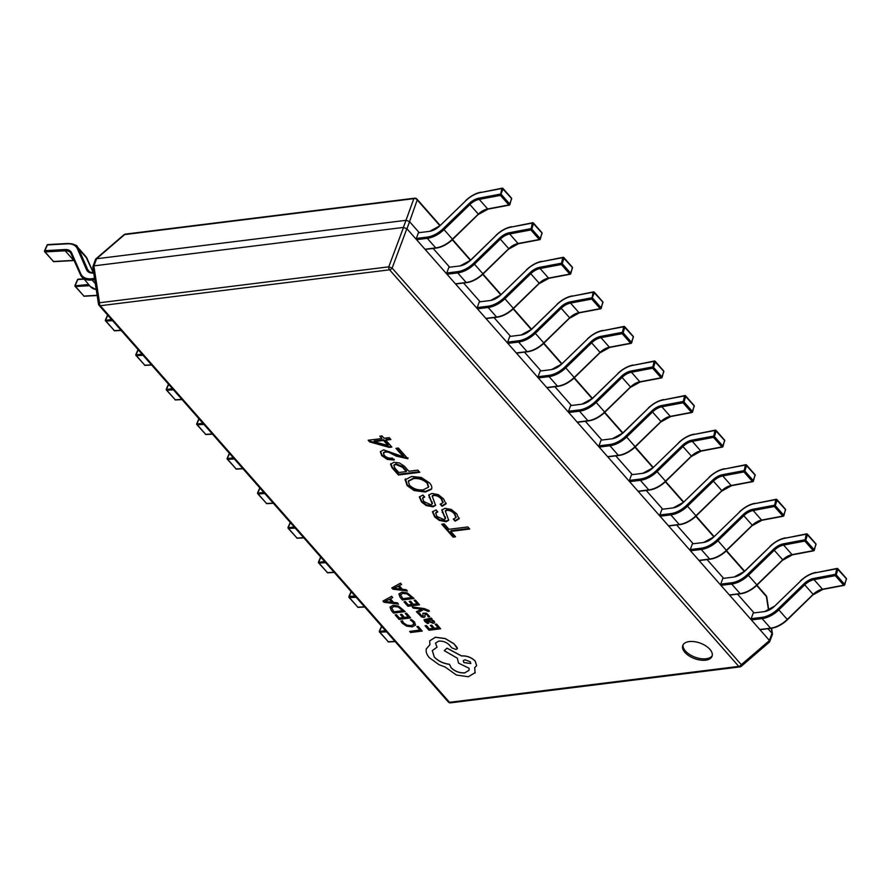 <?xml version="1.0" encoding="UTF-8"?>
<svg xmlns="http://www.w3.org/2000/svg" width="891" height="891" viewBox="0 0 891 891"><rect width="100%" height="100%" fill="white"/><g stroke="black" fill="none" stroke-linecap="round" stroke-linejoin="round"><path stroke-width="1.34" d="M709.893 649.327A15.615 8.253 -159.8 0 0 694.523 641.676A15.615 8.253 -159.8 0 0 682.762 645.485A15.615 8.253 -159.8 0 0 684.934 652.424A15.615 8.253 -159.8 0 0 700.304 660.075A15.615 8.253 -159.8 0 0 712.065 656.266A15.615 8.253 -159.8 0 0 709.893 649.327M683.085 644.794A15.615 8.253 -159.8 0 0 685.457 650.998A15.615 8.253 -159.8 0 0 700.148 658.549A15.615 8.253 -159.8 0 0 712.265 655.531M384.088 438.272L382.016 435.922L379.8 436.189L381.871 438.55L368.195 440.243L369.654 441.903L389.267 447.393L391.84 447.082L385.781 440.187L390.915 439.553L389.233 437.637L384.088 438.272M394.078 460.068L392.307 458.063C389.289 458.531 386.661 457.696 384.411 455.568L383.42 453.107L385.38 451.96L388.61 452.238L396.306 456.125L407.822 458.754L398.388 448.028L395.927 448.329L403.456 456.871L383.653 449.855L380.323 451.737L381.727 455.613L387.24 459.377L394.078 460.068M417.857 470.147L408.858 471.261L404.403 466.205L399.268 462.875L393.833 462.295L390.581 464.345L392.018 467.742L398.388 474.981L419.772 472.319L417.857 470.147M405.149 479.57L407.098 485.617L414.048 490.551L425.352 492.055L431.444 489.259C432.313 487.355 431.634 485.216 429.429 482.844L421.32 477.465L411.609 476.44L405.004 479.937M405.416 478.857L407.365 484.904L414.304 489.838L425.608 491.342L431.667 488.814M432.157 496.398L433.995 495.396C437.18 495.63 439.642 496.9 441.379 499.216L442.86 502.758L440.199 504.195L442.036 506.288L445.957 503.972L443.607 498.938L438.205 494.583L431.879 493.436L428.705 495.129L432.213 503.938L430.776 504.696L423.882 501.577L422.579 498.269L424.684 497.033L422.913 495.028L419.349 497L421.588 502.067L426.21 505.553L433.048 506.834L435.599 505.364L432.224 496.209M445.255 511.278L447.104 510.276C450.278 510.51 452.739 511.779 454.488 514.096L455.958 517.638L453.296 519.085L455.134 521.168L459.054 518.852L456.704 513.817L451.314 509.463L444.977 508.315L441.802 510.008L445.311 518.818L443.874 519.576L436.991 516.468L435.677 513.16L437.782 511.913L436.011 509.908L432.447 511.88L434.685 516.947L439.319 520.433L446.146 521.714L448.708 520.255L445.322 511.089M453.085 537.106L455.546 536.794L450.779 531.392L469.713 529.042L467.875 526.949L448.941 529.299L444.175 523.897L441.724 524.198L453.085 537.106L455 536.182M418.982 232.362L409.559 221.659L406.942 228.764L769.401 640.417L772.018 633.301L767.975 628.712M754.053 612.908L737.536 594.152M723.615 578.337L707.098 559.581M693.176 543.766L676.659 525.011M662.737 509.195L646.22 490.44M632.298 474.625L615.781 455.869M601.859 440.054L585.342 421.298M571.176 405.216L554.904 386.727M540.737 370.645L524.465 352.157M510.298 336.074L494.026 317.586M479.859 301.503L463.587 283.015M449.42 266.932L433.149 248.444M406.006 220.322L96.584 258.758L93.967 265.863L403.4 227.439L413.847 198.66L124.617 234.589A2.673 1.292 -130.7 0 0 123.96 234.745A2.673 2.673 0 0 1 125.375 234.121L414.605 198.192A2.673 1.582 82.9 0 0 413.847 198.66A2.673 2.25 -160.4 0 1 417.211 199.929L409.559 221.659M125.375 234.121A2.673 1.582 -97.1 0 0 124.617 234.589L96.584 258.758M772.018 633.301L771.305 628.3M406.942 228.764L403.4 227.439M768.766 642.266L769.401 640.417M93.967 265.863L93.165 267.656M96.473 258.758L95.526 259.292L92.775 267.022L98.467 303.998A2.673 2.673 0 0 0 99.101 305.368L448.296 701.952A2.673 2.673 0 0 0 450.634 702.832L739.875 666.913A2.673 1.582 -97.1 0 1 738.762 666.39L389.567 269.806L100.327 305.724L449.521 702.308L738.762 666.39A2.673 1.626 138.6 0 0 741.323 664.686L769.468 640.506M409.481 221.569L406.118 220.311M756.96 585.242L766.137 595.667A2.673 2.673 0 0 1 766.772 597.026A2.673 1.27 171.2 0 0 766.405 596.513L756.704 585.487M93.856 265.886L99.536 302.751A2.673 1.27 171.2 0 0 98.467 303.998M406.864 228.697L392.129 268.091L388.766 266.832L403.5 227.428M739.875 666.913A2.673 2.673 0 0 0 741.29 666.29L769.512 642.032L772.43 634.359L772.085 633.378M741.29 666.29A2.673 1.292 -130.7 0 0 741.323 664.686L392.129 268.091A2.673 1.626 138.6 0 1 389.567 269.806A2.673 1.582 82.9 0 1 388.766 266.832L99.536 302.751A2.673 1.582 -97.1 0 0 100.327 305.724A2.673 1.626 138.6 0 1 99.101 305.368M442.526 524.097L453.352 536.393M450.779 531.392L451.046 530.68L469.178 528.43M435.866 512.826L437.303 511.378M441.981 509.663L444.876 517.326M445.132 516.613L445.355 518.417M442.549 511.902L442.281 512.615M454.054 518.941L455.134 521.168M455.401 520.467L459.322 518.139M445.522 510.565L447.36 509.563C450.534 509.797 452.996 511.066 454.744 513.383L454.488 514.096M454.744 513.383L456.047 517.27M447.36 509.563L447.104 510.276M432.614 511.534L434.953 516.234L439.575 519.72L446.402 521.001L446.146 521.714M446.402 521.001L448.797 519.865M434.953 516.234L434.685 516.947M422.757 497.946L424.205 496.499M428.872 494.783L431.767 502.446M432.035 501.733L432.258 503.538M429.44 497.022L429.184 497.735M440.956 504.061L442.036 506.288M442.304 505.587L446.213 503.259M432.413 495.686L434.262 494.683C437.436 494.917 439.898 496.187 441.646 498.503L441.379 499.216M441.646 498.503L442.938 502.39M434.262 494.683L433.995 495.396M419.516 496.655L421.844 501.355L426.477 504.841L433.304 506.121L433.048 506.834M433.304 506.121L435.699 504.985M421.844 501.355L421.588 502.067M408.457 481.029L413.792 477.91C418.937 477.376 423.459 478.868 427.346 482.421L428.56 486.798M425.608 491.342L425.352 492.055M414.304 489.838L414.048 490.551M407.365 484.904L407.098 485.617M413.792 477.91L413.524 478.623C418.67 478.077 423.192 479.581 427.09 483.134L428.46 487.177L423.348 489.783C418.124 490.44 413.524 488.947 409.559 485.305L408.301 481.374L413.524 478.623M427.346 482.421L427.09 483.134M390.837 463.632L392.274 467.029L398.645 474.268L419.238 471.718M394.034 465.147L396.016 463.765L402.788 466.594L406.552 470.871L406.285 471.584L398.812 472.508L394.969 468.154L393.844 465.458L395.749 464.478L402.52 467.307L406.285 471.584M398.645 474.268L398.388 474.981M392.274 467.029L392.018 467.742M396.016 463.765L395.749 464.478M380.49 451.403L381.983 454.9L387.496 458.665L387.24 459.377M387.496 458.665L394.345 459.366M381.983 454.9L381.727 455.613M396.729 448.229L403.712 456.17L403.456 456.871M383.631 452.751L385.647 451.258L388.866 451.525L396.562 455.412L396.306 456.125M396.562 455.412L408.089 458.041M393.087 453.519L392.82 454.232M388.866 451.525L388.61 452.238M385.647 451.258L385.38 451.96M380.591 436.089L381.871 438.55M368.997 440.143L369.91 441.19L389.534 446.681L391.305 446.469M385.781 440.187L386.037 439.475L390.381 438.94M373.975 441.658L374.231 440.945L383.821 439.753L388.276 444.809L388.008 445.522L373.975 441.658L383.553 440.466L388.008 445.522M389.534 446.681L389.267 447.393M369.91 441.19L369.654 441.903M383.821 439.753L383.553 440.466M511.033 197.902L502.168 188.168L503.07 188.903L500.441 195.374L479.224 199.384L487.655 208.951L508.861 204.941L500.441 195.374L501.867 188.513L480.661 192.523A21.417 13.009 -41.4 0 0 465.77 200.753L439.909 225.791A14.278 8.676 138.6 0 1 429.184 231.404L418.425 232.74L416.331 238.42L427.09 237.095A21.417 13.009 -41.4 0 0 443.183 228.664L469.045 203.627A14.278 8.676 138.6 0 1 478.968 198.147L500.185 194.138L501.377 194.528L509.808 204.106L509.24 205.119A0.891 0.891 0 0 0 509.93 204.496L511.3 199.127M478.968 198.147L479.224 199.384A13.387 8.13 -41.4 0 0 469.925 204.518L444.063 229.555A22.308 13.554 138.6 0 1 427.29 238.331L416.543 239.668L424.974 249.246L435.721 247.91A22.308 13.554 -41.4 0 0 452.494 239.133L478.356 214.096A13.387 8.13 138.6 0 1 487.655 208.951L488.324 208.828M425.653 249.157L424.974 249.246M416.543 239.668L416.331 238.42M418.425 232.74L429.184 231.404M469.045 203.627L478.567 214.375L488.034 209.129L509.24 205.119L511.623 198.871A0.891 0.891 0 0 0 511.434 198.025L503.003 188.458A0.891 0.891 0 0 0 502.168 188.168L480.661 192.523M541.472 232.473L532.606 222.739L533.509 223.474L531.804 229.143L530.88 229.934L509.663 233.943L518.094 243.521L539.3 239.512L530.88 229.934L532.306 223.084L511.1 227.094A21.417 13.009 -41.4 0 0 496.209 235.324L470.348 260.361A14.278 8.676 138.6 0 1 459.622 265.975L448.864 267.311L446.77 272.991L457.529 271.655A21.417 13.009 -41.4 0 0 473.622 263.235L499.483 238.198A14.278 8.676 138.6 0 1 509.407 232.718L530.624 228.709L531.816 229.098L540.247 238.665L539.679 239.69A0.891 0.891 0 0 0 540.369 239.066L541.739 233.698M509.407 232.718L509.663 233.943A13.387 8.13 -41.4 0 0 500.363 239.089L474.502 264.126A22.308 13.554 138.6 0 1 457.74 272.902L446.981 274.239L455.412 283.817L466.16 282.48A22.308 13.554 -41.4 0 0 482.933 273.704L508.794 248.667A13.387 8.13 138.6 0 1 518.094 243.521L518.762 243.399M456.092 283.728L455.412 283.817M446.981 274.239L446.77 272.991M448.864 267.311L459.622 265.975M499.483 238.198L509.006 248.945L518.473 243.7L539.679 239.69L542.062 233.442A0.891 0.891 0 0 0 541.873 232.596L533.442 223.017A0.891 0.891 0 0 0 532.606 222.739L511.1 227.094M571.911 267.044L563.045 257.31L563.947 258.045L562.243 263.714L561.319 264.504L540.102 268.514L548.533 278.092L569.75 274.083L561.319 264.504L562.744 257.655L541.539 261.664A21.417 13.009 -41.4 0 0 526.648 269.895L500.787 294.932A14.278 8.676 138.6 0 1 490.061 300.545L479.302 301.882L477.208 307.562L487.967 306.226A21.417 13.009 -41.4 0 0 504.061 297.806L529.922 272.769A14.278 8.676 138.6 0 1 539.846 267.289L561.063 263.268L562.254 263.669L570.685 273.236L570.117 274.261A0.891 0.891 0 0 0 570.808 273.637L572.178 268.269M539.846 267.289L540.102 268.514A13.387 8.13 -41.4 0 0 530.802 273.66L504.941 298.697A22.308 13.554 138.6 0 1 488.179 307.473L477.42 308.809L485.851 318.377L496.599 317.04A22.308 13.554 -41.4 0 0 513.372 308.275L539.233 283.238A13.387 8.13 138.6 0 1 548.533 278.092L549.201 277.97M486.531 318.299L485.851 318.377M477.42 308.809L477.208 307.562M479.302 301.882L490.061 300.545M529.922 272.769L539.445 283.516L548.912 278.27L570.117 274.261L572.501 268.013A0.891 0.891 0 0 0 572.312 267.166L563.88 257.588A0.891 0.891 0 0 0 563.045 257.31L541.539 261.664M602.349 301.615L593.484 291.88L594.386 292.616L591.758 299.075L570.541 303.085L578.972 312.663L600.189 308.654L591.758 299.075L593.183 292.215L571.977 296.224A21.417 13.009 -41.4 0 0 557.098 304.466L531.225 329.503A14.278 8.676 138.6 0 1 520.5 335.116L509.741 336.453L507.647 342.133L518.406 340.796A21.417 13.009 -41.4 0 0 534.5 332.376L560.361 307.339A14.278 8.676 138.6 0 1 570.285 301.849L591.501 297.839L592.693 298.24L601.124 307.807L600.556 308.821A0.891 0.891 0 0 0 601.247 308.208L602.617 302.84M570.285 301.849L570.541 303.085A13.387 8.13 -41.4 0 0 561.241 308.23L535.38 333.267A22.308 13.554 138.6 0 1 518.618 342.044L507.859 343.38L516.29 352.947L527.038 351.611A22.308 13.554 -41.4 0 0 543.811 342.846L569.672 317.809A13.387 8.13 138.6 0 1 578.972 312.663L579.64 312.541M516.98 352.869L516.29 352.947M507.859 343.38L507.647 342.133M509.741 336.453L520.5 335.116M560.361 307.339L569.884 318.087L579.35 312.83L600.556 308.821L602.94 302.584A0.891 0.891 0 0 0 602.75 301.737L594.319 292.159A0.891 0.891 0 0 0 593.484 291.88L571.977 296.224M632.788 336.185L623.923 326.44L624.825 327.186L623.121 332.855L622.196 333.646L600.98 337.656L609.411 347.234L630.628 343.224L622.196 333.646L623.622 326.785L602.416 330.795A21.417 13.009 -41.4 0 0 587.537 339.037L561.664 364.063A14.278 8.676 138.6 0 1 550.939 369.687L540.18 371.024L538.086 376.704L548.845 375.367A21.417 13.009 -41.4 0 0 564.939 366.947L590.8 341.91A14.278 8.676 138.6 0 1 600.723 336.419L621.94 332.41L623.132 332.811L631.563 342.378L630.995 343.391A0.891 0.891 0 0 0 631.686 342.779L633.055 337.411M600.723 336.419L600.98 337.656A13.387 8.13 -41.4 0 0 591.68 342.801L565.818 367.838A22.308 13.554 138.6 0 1 549.056 376.615L538.298 377.951L546.729 387.518L557.476 386.182A22.308 13.554 -41.4 0 0 574.25 377.416L600.111 352.379A13.387 8.13 138.6 0 1 609.411 347.234L610.079 347.111M547.419 387.44L546.729 387.518M538.298 377.951L538.086 376.704M540.18 371.024L550.939 369.687M590.8 341.91L600.322 352.658L609.789 347.401L630.995 343.391L633.378 337.154A0.891 0.891 0 0 0 633.189 336.308L624.758 326.73A0.891 0.891 0 0 0 623.923 326.44L602.416 330.795M663.227 370.756L654.362 361.011L655.264 361.757L653.56 367.426L652.635 368.217L631.418 372.226L639.849 381.805L661.066 377.795L652.635 368.217L654.061 361.356L632.855 365.366A21.417 13.009 -41.4 0 0 617.975 373.596L592.103 398.633A14.278 8.676 138.6 0 1 581.378 404.258L570.619 405.583L568.525 411.274L579.284 409.938A21.417 13.009 -41.4 0 0 595.377 401.518L621.239 376.481A14.278 8.676 138.6 0 1 631.162 370.99L652.379 366.981L653.571 367.382L662.002 376.949L661.434 377.962A0.891 0.891 0 0 0 662.124 377.35L663.494 371.981M631.162 370.99L631.418 372.226A13.387 8.13 -41.4 0 0 622.118 377.372L596.257 402.409A22.308 13.554 138.6 0 1 579.495 411.185L568.736 412.522L577.168 422.089L587.915 420.752A22.308 13.554 -41.4 0 0 604.688 411.987L630.55 386.95A13.387 8.13 138.6 0 1 639.849 381.805L640.518 381.671M577.858 422.011L577.168 422.089M568.736 412.522L568.525 411.274M570.619 405.583L581.378 404.258M621.239 376.481L630.761 387.229L640.228 381.972L661.434 377.962L663.817 371.725A0.891 0.891 0 0 0 663.628 370.879L655.197 361.3A0.891 0.891 0 0 0 654.362 361.011L632.855 365.366M693.666 405.327L684.8 395.582L685.702 396.328L683.998 401.997L683.074 402.788L661.857 406.797L670.288 416.375L691.505 412.366L683.074 402.788L684.5 395.927L663.294 399.936A21.417 13.009 -41.4 0 0 648.414 408.167L622.542 433.204A14.278 8.676 138.6 0 1 611.816 438.817L601.057 440.154L598.964 445.845L609.722 444.509A21.417 13.009 -41.4 0 0 625.816 436.089L651.677 411.052A14.278 8.676 138.6 0 1 661.601 405.561L682.818 401.551L684.01 401.952L692.441 411.519L691.873 412.533A0.891 0.891 0 0 0 692.563 411.92L693.933 406.552M661.601 405.561L661.857 406.797A13.387 8.13 -41.4 0 0 652.557 411.943L626.696 436.98A22.308 13.554 138.6 0 1 609.934 445.756L599.175 447.093L607.606 456.66L618.354 455.323A22.308 13.554 -41.4 0 0 635.127 446.558L660.988 421.521A13.387 8.13 138.6 0 1 670.288 416.375L670.956 416.242M608.297 456.571L607.606 456.66M599.175 447.093L598.964 445.845M601.057 440.154L611.816 438.817M651.677 411.052L661.2 421.799L670.667 416.543L691.873 412.533L694.256 406.296A0.891 0.891 0 0 0 694.067 405.45L685.636 395.871A0.891 0.891 0 0 0 684.8 395.582L663.294 399.936M724.105 439.898L715.25 430.153L716.141 430.899L714.437 436.568L713.513 437.358L692.296 441.368L700.727 450.946L721.944 446.937L713.513 437.358L714.938 430.498L693.733 434.507A21.417 13.009 -41.4 0 0 678.853 442.738L652.98 467.775A14.278 8.676 138.6 0 1 642.255 473.388L631.496 474.725L629.402 480.416L640.161 479.08A21.417 13.009 -41.4 0 0 656.255 470.66L682.116 445.623A14.278 8.676 138.6 0 1 692.04 440.132L713.257 436.122L714.448 436.512L722.879 446.09L722.311 447.104A0.891 0.891 0 0 0 723.002 446.48L724.372 441.123M692.04 440.132L692.296 441.368A13.387 8.13 -41.4 0 0 682.996 446.514L657.135 471.551A22.308 13.554 138.6 0 1 640.373 480.327L629.614 481.663L638.045 491.231L648.793 489.894A22.308 13.554 -41.4 0 0 665.566 481.118L691.427 456.092A13.387 8.13 138.6 0 1 700.727 450.946L701.395 450.813M638.736 491.141L638.045 491.231M629.614 481.663L629.402 480.416M631.496 474.725L642.255 473.388M682.116 445.623L691.639 456.37L701.106 451.113L722.311 447.104L724.695 440.867A0.891 0.891 0 0 0 724.506 440.02L716.086 430.442A0.891 0.891 0 0 0 715.25 430.153L693.733 434.507M754.543 474.469L745.689 464.723L746.58 465.458L744.876 471.139L743.952 471.929L722.746 475.939L731.166 485.506L752.383 481.496L743.952 471.929L745.377 465.069L724.171 469.078A21.417 13.009 -41.4 0 0 709.292 477.309L683.419 502.346A14.278 8.676 138.6 0 1 672.694 507.959L661.935 509.296L659.841 514.987L670.6 513.65A21.417 13.009 -41.4 0 0 686.694 505.23L712.555 480.193A14.278 8.676 138.6 0 1 722.478 474.703L743.695 470.693L744.887 471.083L753.318 480.661L752.75 481.675A0.891 0.891 0 0 0 753.441 481.051L754.811 475.694M722.478 474.703L722.746 475.939A13.387 8.13 -41.4 0 0 713.435 481.084L687.574 506.121A22.308 13.554 138.6 0 1 670.812 514.898L660.053 516.223L668.484 525.801L679.232 524.465A22.308 13.554 -41.4 0 0 696.005 515.689L721.866 490.651A13.387 8.13 138.6 0 1 731.166 485.506L731.834 485.383M669.174 525.712L668.484 525.801M660.053 516.223L659.841 514.987M661.935 509.296L672.694 507.959M712.555 480.193L722.078 490.941L731.544 485.684L752.75 481.675L755.134 475.426A0.891 0.891 0 0 0 754.944 474.58L746.524 465.013A0.891 0.891 0 0 0 745.689 464.723L724.171 469.078M784.982 509.039L776.128 499.294L777.019 500.029L775.315 505.709L774.39 506.5L753.185 510.51L761.605 520.077L782.821 516.067L774.39 506.5L775.816 499.639L754.61 503.649A21.417 13.009 -41.4 0 0 739.73 511.88L713.858 536.917A14.278 8.676 138.6 0 1 703.133 542.53L692.374 543.866L690.28 549.558L701.039 548.221A21.417 13.009 -41.4 0 0 717.132 539.801L742.994 514.764A14.278 8.676 138.6 0 1 752.917 509.273L774.134 505.264L775.326 505.654L783.757 515.232L783.189 516.245A0.891 0.891 0 0 0 783.88 515.622L785.249 510.265M752.917 509.273L753.185 510.51A13.387 8.13 -41.4 0 0 743.874 515.655L718.012 540.692A22.308 13.554 138.6 0 1 701.25 549.457L690.492 550.794L698.923 560.372L709.67 559.036A22.308 13.554 -41.4 0 0 726.443 550.259L752.305 525.222A13.387 8.13 138.6 0 1 761.605 520.077L762.273 519.954M699.613 560.283L698.923 560.372M690.492 550.794L690.28 549.558M692.374 543.866L703.133 542.53M742.994 514.764L752.516 525.512L761.983 520.255L783.189 516.245L785.572 509.997A0.891 0.891 0 0 0 785.383 509.151L776.963 499.584A0.891 0.891 0 0 0 776.128 499.294L754.61 503.649M815.421 543.599L806.567 533.865L807.458 534.6L805.754 540.28L804.829 541.071L783.623 545.08L792.043 554.648L813.26 550.638L804.829 541.071L806.255 534.21L785.049 538.22A21.417 13.009 -41.4 0 0 770.169 546.45L744.297 571.487A14.278 8.676 138.6 0 1 733.571 577.101L722.813 578.437L720.719 584.128L731.478 582.792A21.417 13.009 -41.4 0 0 747.571 574.372L773.433 549.335A14.278 8.676 138.6 0 1 783.356 543.844L804.573 539.835L805.765 540.224L814.196 549.803L813.628 550.816A0.891 0.891 0 0 0 814.318 550.192L815.688 544.835M783.356 543.844L783.623 545.08A13.387 8.13 -41.4 0 0 774.312 550.226L748.451 575.263A22.308 13.554 138.6 0 1 731.689 584.028L720.93 585.365L729.361 594.943L740.109 593.606A22.308 13.554 -41.4 0 0 756.882 584.83L782.743 559.793A13.387 8.13 138.6 0 1 792.043 554.648L792.712 554.525M730.052 594.854L729.361 594.943M720.93 585.365L720.719 584.128M722.813 578.437L733.571 577.101M773.433 549.335L782.955 560.083L792.422 554.826L813.628 550.816L816.011 544.568A0.891 0.891 0 0 0 815.822 543.722L807.402 534.154A0.891 0.891 0 0 0 806.567 533.865L785.049 538.22M845.86 578.17L837.005 568.436L837.896 569.171L836.192 574.851L835.268 575.642L814.062 579.651L822.482 589.218L843.699 585.209L835.268 575.642L836.694 568.781L815.488 572.79A21.417 13.009 -41.4 0 0 800.608 581.021L774.736 606.058A14.278 8.676 138.6 0 1 764.01 611.672L753.251 613.008L751.158 618.699L761.916 617.363A21.417 13.009 -41.4 0 0 778.01 608.943L803.871 583.906A14.278 8.676 138.6 0 1 813.795 578.415L835.012 574.405L836.203 574.795L844.635 584.373L844.067 585.387A0.891 0.891 0 0 0 844.757 584.763L846.127 579.406M813.795 578.415L814.062 579.651A13.387 8.13 -41.4 0 0 804.751 584.797L778.89 609.834A22.308 13.554 138.6 0 1 762.128 618.599L751.369 619.936L759.8 629.514L770.548 628.177A22.308 13.554 -41.4 0 0 787.321 619.401L813.182 594.364A13.387 8.13 138.6 0 1 822.482 589.218L823.15 589.096M760.491 629.425L759.8 629.514M751.369 619.936L751.158 618.699M753.251 613.008L764.01 611.672M803.871 583.906L813.394 594.642L822.861 589.397L844.067 585.387L846.45 579.139A0.891 0.891 0 0 0 846.261 578.292L837.841 568.725A0.891 0.891 0 0 0 837.005 568.436L815.488 572.79M44.673 251.251L44.895 250.672L65.043 249.547A14.278 8.676 138.6 0 1 71.692 252.977L80.725 273.682A21.417 13.009 -41.4 0 0 91.873 278.716L94.524 278.393M47.145 245.504L44.895 250.672A0.891 0.557 -93.2 0 0 45.062 251.919L53.482 261.497L73.63 260.372L65.21 250.794L45.062 251.919L44.65 251.295M75.111 285.811L88.543 284.507M77.584 280.075L75.334 285.243A0.891 0.557 -93.2 0 0 75.501 286.49L83.921 296.068L97.13 295.322M105.55 320.381L111.542 319.49M135.989 354.952L141.981 354.061M166.428 389.523L172.42 388.632M196.866 424.094L202.858 423.203M227.305 458.665L233.297 457.774M257.744 493.235L263.736 492.344M288.183 527.806L294.175 526.915M318.622 562.377L324.614 561.486M357.436 606.693L349.083 597.493L349.294 596.38L355.052 596.057M379.499 631.519L385.491 630.628M409.637 631.396L410.617 632.51L422.223 631.073L418.224 626.44L416.91 626.607L419.917 630.115L409.637 631.396L419.861 630.06M418.202 626.507L416.877 626.674M422.223 631.073L418.224 626.44M415.529 625.215L414.493 622.052L411.731 619.668L410.272 619.913L413.012 622.052L413.747 624.424L411.185 625.682L406.897 625.215L403.534 623.009L402.454 620.815L400.861 621.083L402.197 623.188L406.697 626.161L412.31 626.852L415.607 625.014M415.551 625.148L414.515 621.974L411.731 619.668M411.709 619.735L410.272 619.913M413.803 624.313L411.219 625.616L406.931 625.137L403.567 622.943L402.454 620.815M402.431 620.882L400.861 621.083M406.586 613.22L405.238 613.453L408.356 616.995L404.447 617.474L401.752 614.311L400.393 614.545L403.122 617.641L399.413 618.098L396.495 614.69L395.136 614.924L399.057 619.39L410.662 617.942L406.586 613.22L405.238 613.453M408.301 616.928L404.481 617.407M404.447 617.474L401.752 614.311M401.73 614.378L400.393 614.545M403.066 617.574L399.435 618.031M399.413 618.098L396.495 614.69M396.473 614.757L395.136 614.924M410.662 617.942L406.563 613.286M405.127 611.66L398.444 606.114L392.976 605.345L390.002 607.161L391.349 610.625L393.521 613.097L405.149 611.582L398.466 606.047L392.998 605.279L390.035 607.094M393.878 611.816L402.821 610.703L398.232 607.027L394.045 606.515L391.617 607.874L393.878 611.816L402.765 610.647M391.639 607.807L393.9 611.738M391.639 596.346L382.941 601.08L383.999 602.271L398.5 604.131L397.408 602.895L393.51 602.461L390.336 598.852L392.731 597.583L391.672 596.268L382.941 601.08M391.884 602.271L389.322 599.365L384.957 601.503L391.884 602.271M392.731 597.583L391.672 596.268M398.5 604.131L397.442 602.828L393.532 602.383L390.392 598.819M384.99 601.536L391.806 602.182M436.545 624.056L435.198 624.301L438.316 627.832L434.418 628.322L431.712 625.148L430.364 625.393L433.082 628.478L429.373 628.946L426.455 625.538L425.096 625.772L429.017 630.227L440.622 628.79L436.545 624.056L435.198 624.301M438.261 627.776L434.44 628.244M434.418 628.322L431.712 625.148M431.69 625.226L430.364 625.393M433.026 628.422L429.395 628.868M429.373 628.946L426.455 625.538M426.433 625.605L425.096 625.772M440.622 628.79L436.523 624.134M428.783 623.277L425.998 621.372L426.923 619.869L428.883 621.651L433.394 623.366L434.685 622.62L434.084 621.116L430.932 619.401L432.191 619.212L431.233 618.131L424.016 619.69L424.729 621.417L427.379 623.444L428.783 623.277L425.642 620.448M434.708 622.553L434.106 621.038L430.932 619.401M430.999 622.13L432.993 621.851L432.636 620.982L430.932 619.88L428.036 619.724L430.999 622.13L433.026 621.784M432.335 622.219L432.993 621.851M432.191 619.212L431.266 618.053L424.016 619.69M426.032 621.305L425.653 620.414M428.125 619.713L431.032 622.063M424.929 616.94L425.141 613.866L427.379 615.002L428.159 616.884L429.685 616.628L426.444 613.175L422.991 613.231L422.78 616.305L420.641 615.191L419.861 613.543L418.447 613.721L421.51 616.928L423.893 617.407L424.996 616.806M429.651 616.695L426.421 613.242L422.947 613.342M423.336 615.971L421.71 616.004M423.37 615.904L422.802 616.238M421.677 616.071L419.861 613.543M419.839 613.609L418.425 613.788M424.851 615.469L425.163 613.788M424.951 616.862L424.873 615.391M412.266 607.016L413.257 608.141L421.788 609.132L416.442 611.672L417.489 612.952L423.626 609.5L428.07 611.393L429.362 611.226L428.894 610.446L424.294 608.564L412.288 606.949L424.294 608.564M421.231 609.355L416.42 611.738M429.362 611.226L424.272 608.642M415.451 600.1L414.103 600.334L417.211 603.864L413.313 604.354L410.617 601.191L409.259 601.425L411.987 604.521L408.267 604.978L405.36 601.57L404.002 601.804L407.922 606.259L419.516 604.822L415.451 600.1L414.103 600.334M417.166 603.808L413.335 604.287M413.313 604.354L410.617 601.191M410.584 601.258L409.259 601.425M411.932 604.454L408.301 604.911M408.267 604.978L405.36 601.57M405.327 601.637L404.002 601.804M419.516 604.822L415.429 600.166M413.981 598.529L407.31 592.994L401.83 592.225L398.867 594.041L400.215 597.505L402.387 599.977L414.014 598.462L407.332 592.927L401.863 592.159L398.89 593.974M402.732 598.696L411.675 597.583L407.098 593.907L402.91 593.395L400.471 594.754L402.732 598.696L411.62 597.516M400.516 594.62L402.765 598.618M400.505 583.226L391.806 587.96L392.853 589.151L407.354 591.011L406.274 589.775L402.364 589.341L399.19 585.732L401.585 584.451L400.527 583.148L391.806 587.96M400.738 589.14L398.188 586.245L393.822 588.383L400.738 589.14M401.585 584.451L400.527 583.148M407.354 591.011L406.296 589.708L402.398 589.263L399.257 585.699M393.867 588.338L400.672 589.062M475.059 673.05L474.691 667.637L476.618 665.711L475.148 661.089C471.372 657.413 466.817 655.698 461.482 655.965L446.97 648.214L444.286 650.664L457.317 658.193L458.575 663.149L469.111 668.261L469.045 670.277L464.768 672.894C459.444 673.162 454.889 671.446 451.102 667.76L449.476 664.352C443.295 663.572 438.238 661.155 434.296 657.09L432.291 650.63L437.024 647.2L435.465 643.124L438.795 641.108C442.693 640.863 446.146 642.066 449.131 644.739L451.815 647.891L456.047 649.472L457.361 648.659L457.027 647.378L453.831 643.748L445.199 638.602L435.354 637.299L429.651 640.907L429.919 644.739L426.321 648.871C425.664 651.633 426.689 654.595 429.406 657.77L439.118 664.753L445.132 667.003L456.404 675.022L468.354 676.748L475.282 672.538M470.259 661.768L464.924 659.774L463.264 660.777L463.821 662.57L470.816 663.561L470.259 661.768M457.384 648.592L453.864 643.67L445.222 638.535L435.376 637.232L429.651 640.907M437.024 647.2L435.487 643.09M469.056 670.244L464.801 672.828C459.466 673.084 454.911 671.38 451.136 667.693L449.498 664.285C443.328 663.494 438.261 661.077 434.318 657.023L432.302 650.597M476.64 665.644L475.181 661.022C471.406 657.335 466.851 655.631 461.516 655.899L447.004 648.147L444.286 650.664M475.092 672.972L474.714 667.559M429.941 644.661L426.355 648.793M463.275 660.743L463.855 662.503L470.827 663.528M768.499 610.112L766.405 596.513A2.673 1.626 138.6 0 0 766.137 595.667M744.219 571.309L726.265 550.916M713.78 536.738L695.826 516.346M683.341 502.168L665.388 481.775M652.903 467.597L634.949 447.204M622.464 433.026L604.51 412.633M592.025 398.455L574.071 378.062M561.586 363.896L543.633 343.492M531.147 329.325L513.194 308.921M500.709 294.754L482.755 274.361M470.27 260.183L452.316 239.79M439.831 225.612L417.211 199.929A2.673 1.626 138.6 0 0 416.943 199.083A2.673 2.673 0 0 0 414.605 198.192M450.634 702.832A2.673 1.582 82.9 0 1 449.521 702.308A2.673 1.626 138.6 0 1 448.296 701.952M439.575 519.72L439.319 520.433M426.477 504.841L426.21 505.553M402.788 466.594L402.52 467.307M443.183 228.664L452.55 239.3M427.09 237.095L427.29 238.331L435.721 247.91L436.423 247.809M429.908 231.226L439.909 225.791M439.864 225.835L465.77 200.753M425.341 249.413L436.1 248.077C441.112 247.464 446.224 244.958 451.447 240.57L478.411 214.263M465.726 200.798L465.625 200.642C470.615 196.009 475.727 193.18 480.962 192.178L481.34 192.345M473.622 263.235L482.989 273.871M457.529 271.655L457.74 272.902L466.16 282.48L466.862 282.38M460.346 265.796L470.348 260.361M470.415 260.528L496.209 235.324M455.78 283.984L466.539 282.647C471.551 282.035 476.663 279.529 481.886 275.141L508.85 248.834M496.164 235.369L496.064 235.213C501.054 230.58 506.166 227.751 511.401 226.748L511.779 226.915M504.061 297.806L513.428 308.442M487.967 306.226L488.179 307.473L496.599 317.04L497.301 316.951M490.785 300.367L500.787 294.932M500.742 294.977L526.648 269.895M486.219 318.555L496.978 317.218C501.989 316.606 507.102 314.1 512.325 309.712L539.289 283.405M526.603 269.94L526.503 269.784C531.493 265.15 536.605 262.322 541.839 261.319L542.218 261.486M534.5 332.376L543.866 343.013M518.406 340.796L518.618 342.044L527.038 351.611L527.739 351.522M521.224 334.938L531.225 329.503M531.292 329.67L557.098 304.466M516.657 353.126L527.416 351.789C532.428 351.177 537.54 348.671 542.764 344.282L569.728 317.976M557.042 304.51L556.942 304.354C561.931 299.71 567.044 296.892 572.278 295.89L572.657 296.057M564.939 366.947L574.305 377.584M548.845 375.367L549.056 376.615L557.476 386.182L558.178 386.081M551.663 369.509L561.664 364.063M561.62 364.118L587.537 339.037M547.096 387.696L557.855 386.36C562.867 385.747 567.979 383.241 573.203 378.853L600.166 352.546M587.481 339.081L587.381 338.925C592.37 334.281 597.482 331.463 602.717 330.45L603.096 330.628M595.377 401.518L604.744 412.154M579.284 409.938L579.495 411.185L587.915 420.752L588.617 420.652M582.101 404.069L592.103 398.633M592.17 398.812L617.975 373.596M577.535 422.267L588.294 420.931C593.306 420.318 598.418 417.812 603.641 413.424L630.605 387.117M617.92 373.652L617.819 373.496C622.809 368.852 627.921 366.034 633.156 365.02L633.534 365.199M625.816 436.089L635.183 446.725M609.722 444.509L609.934 445.756L618.354 455.323L619.056 455.223M612.54 438.639L622.542 433.204M622.609 433.382L648.414 408.167M607.974 456.838L618.733 455.501C623.745 454.889 628.857 452.383 634.08 447.995L661.044 421.688M648.358 408.223L648.258 408.067C653.248 403.423 658.36 400.605 663.595 399.591L663.973 399.769M656.255 470.66L665.622 481.296M640.161 479.08L640.373 480.327L648.793 489.894L649.494 489.794M642.979 473.21L652.98 467.775M652.936 467.82L678.853 442.738M638.413 491.409L649.171 490.072C654.183 489.449 659.295 486.954 664.519 482.566L691.483 456.259M678.797 442.794L678.697 442.638C683.687 437.993 688.799 435.176 694.033 434.162L694.412 434.34M686.694 505.23L696.06 515.867M670.6 513.65L670.812 514.898L679.232 524.465L679.933 524.365M673.418 507.781L683.419 502.346M683.375 502.39L709.292 477.309M668.851 525.98L679.61 524.643C684.622 524.019 689.734 521.525 694.958 517.136L721.922 490.83M709.236 477.353L709.136 477.197C714.125 472.564 719.237 469.746 724.472 468.733L724.851 468.911M717.132 539.801L726.499 550.438M701.039 548.221L701.25 549.457L709.67 559.036L710.372 558.935M703.857 542.352L713.858 536.917M713.814 536.961L739.73 511.88M699.29 560.55L710.049 559.214C715.061 558.59 720.173 556.095 725.397 551.707L752.36 525.4M739.675 511.924L739.575 511.768C744.564 507.135 749.676 504.317 754.911 503.304L755.29 503.482M747.571 574.372L756.938 585.008M731.478 582.792L731.689 584.028L740.109 593.606L740.811 593.506M734.295 576.923L744.297 571.487M744.364 571.654L770.169 546.45M729.729 595.121L740.488 593.785C745.5 593.161 750.612 590.666 755.835 586.278L782.799 559.971M770.114 546.495L770.013 546.339C775.003 541.706 780.115 538.888 785.35 537.874L785.728 538.053M778.01 608.943L787.377 619.579M761.916 617.363L762.128 618.599L770.548 628.177L771.25 628.077M764.734 611.493L774.736 606.058M774.691 606.103L800.608 581.021M760.168 629.681L770.927 628.355C775.938 627.732 781.051 625.226 786.274 620.849L813.238 594.542M800.552 581.066L800.452 580.91C805.442 576.277 810.554 573.448 815.788 572.445L816.167 572.623M48.17 244.769A0.891 0.557 86.8 0 0 47.39 244.947L67.538 243.822A21.417 13.009 -41.4 0 1 77.495 248.968L86.527 269.672A14.278 8.676 138.6 0 0 93.7 273.058M53.048 260.996L44.695 251.797A0.891 0.891 0 0 1 44.55 250.85L47.034 245.125A0.891 0.891 0 0 1 47.802 244.591L67.95 243.466A0.891 0.557 86.8 0 1 68.306 243.644A22.308 13.554 138.6 0 1 77.283 246.785A22.308 13.554 138.6 0 1 78.686 249.001L87.118 258.579A22.308 13.554 -41.4 0 0 85.714 256.363L77.283 246.785C77.706 245.56 74.588 244.446 67.95 243.466A0.891 0.557 86.8 0 0 67.538 243.822M74.22 260.462A0.891 0.557 -93.2 0 1 73.63 260.372A13.387 8.13 138.6 0 1 74.176 260.35M71.302 253.735A13.387 8.13 -41.4 0 0 70.589 252.676A13.387 8.13 -41.4 0 0 65.21 250.794A0.891 0.557 -93.2 0 1 65.043 249.547M77.495 248.968A0.891 0.691 156.4 0 1 78.686 249.001L87.73 269.706L89.724 271.978M85.714 256.363L93.343 272.757L87.118 258.579A0.891 0.691 -23.6 0 1 87.251 258.891M80.335 274.406L71.436 254.013A0.891 0.691 -23.6 0 1 71.692 252.977M86.527 269.672A0.891 0.691 156.4 0 1 87.73 269.706A13.387 8.13 -41.4 0 0 88.565 271.031C88.164 271.777 90.08 272.323 94.323 272.679M95.337 283.672L92.074 279.963A22.308 13.554 138.6 0 1 81.872 276.934A22.308 13.554 138.6 0 1 80.468 274.718A0.891 0.691 -23.6 0 1 80.725 273.682M70.589 252.676L80.379 274.573L90.303 286.501A22.308 13.554 -41.4 0 0 96.239 289.519M94.713 279.64L92.074 279.963L91.873 278.716M54.184 261.453A0.891 0.557 -93.2 0 1 53.482 261.497L53.126 261.375A0.891 0.891 0 0 0 53.85 261.676L74.254 260.528M78.608 279.34A0.891 0.557 86.8 0 0 77.829 279.518L83.854 279.184M89.601 285.699L75.501 286.49L75.089 285.866M84.623 296.024A0.891 0.557 -93.2 0 1 83.921 296.068L83.565 295.935A0.891 0.891 0 0 0 84.289 296.235L97.164 295.522M83.487 295.567L75.134 286.367A0.891 0.891 0 0 1 74.989 285.421L77.472 279.696A0.891 0.891 0 0 1 78.241 279.161L83.576 278.861M112.6 320.693L105.94 321.061L114.36 330.639L121.031 330.26M107.778 315.214L105.773 319.813A0.891 0.557 -93.2 0 0 105.94 321.061L105.528 320.437M115.062 330.594A0.891 0.557 -93.2 0 1 114.36 330.639L114.003 330.505A0.891 0.891 0 0 0 114.727 330.806L121.198 330.45M113.925 330.138L105.572 320.938A0.891 0.891 0 0 1 105.428 319.992L107.588 315.002M143.039 355.264L136.379 355.632L144.799 365.21L151.47 364.831M138.216 349.784L136.212 354.384A0.891 0.557 -93.2 0 0 136.379 355.632L135.978 355.008M145.5 365.165A0.891 0.557 -93.2 0 1 144.799 365.21L144.442 365.076A0.891 0.891 0 0 0 145.166 365.377L151.637 365.02M144.364 364.709L136.011 355.509A0.891 0.891 0 0 1 135.866 354.562L138.038 349.573M173.478 389.835L166.817 390.202L175.237 399.781L181.909 399.402M168.655 384.355L166.65 388.955A0.891 0.557 -93.2 0 0 166.817 390.202L166.417 389.579M175.939 399.736A0.891 0.557 -93.2 0 1 175.237 399.781L174.881 399.647A0.891 0.891 0 0 0 175.605 399.948L182.076 399.591M174.803 399.279L166.45 390.08A0.891 0.891 0 0 1 166.305 389.133L168.477 384.144M203.916 424.394L197.256 424.773L205.676 434.34L212.348 433.973M199.094 418.926L197.1 423.526A0.891 0.557 -93.2 0 0 197.256 424.773L196.855 424.149M206.378 434.307A0.891 0.557 -93.2 0 1 205.676 434.34L205.32 434.218A0.891 0.891 0 0 0 206.044 434.518L212.515 434.162M205.242 433.85L196.889 424.651A0.891 0.891 0 0 1 196.744 423.704L198.916 418.714M234.355 458.965L227.695 459.344L236.126 468.911L242.786 468.543M229.533 453.497L227.539 458.097A0.891 0.557 -93.2 0 0 227.695 459.344L227.294 458.72M236.817 468.878A0.891 0.557 -93.2 0 1 236.126 468.911L235.759 468.789A0.891 0.891 0 0 0 236.483 469.089L242.953 468.733M235.681 468.421L227.328 459.221A0.891 0.891 0 0 1 227.183 458.275L229.355 453.285M264.794 493.536L258.134 493.915L266.565 503.482L273.225 503.114M259.972 488.068L257.978 492.667A0.891 0.557 -93.2 0 0 258.134 493.915L257.733 493.28M267.255 503.448A0.891 0.557 -93.2 0 1 266.565 503.482L266.197 503.359A0.891 0.891 0 0 0 266.921 503.66L273.392 503.304M266.119 502.992L257.766 493.781A0.891 0.891 0 0 1 257.622 492.846L259.793 487.856M295.233 528.107L288.573 528.486L297.004 538.053L303.664 537.685M290.41 522.627L288.417 527.238A0.891 0.557 -93.2 0 0 288.573 528.486L288.172 527.851M297.694 538.019A0.891 0.557 -93.2 0 1 297.004 538.053L296.636 537.93A0.891 0.891 0 0 0 297.36 538.231L303.831 537.874M296.558 537.563L288.205 528.352A0.891 0.891 0 0 1 288.06 527.416L290.232 522.427M325.672 562.678L319.011 563.056L327.442 572.623L334.103 572.256M320.849 557.198L318.855 561.809A0.891 0.557 -93.2 0 0 319.011 563.056L318.61 562.421M328.133 572.59A0.891 0.557 -93.2 0 1 327.442 572.623L327.075 572.501A0.891 0.891 0 0 0 327.799 572.802L334.27 572.434M326.997 572.122L318.644 562.923A0.891 0.891 0 0 1 318.499 561.976L320.671 556.998M356.11 597.248L349.45 597.627L357.881 607.194L364.542 606.827M351.288 591.769L349.294 596.38A0.891 0.557 -93.2 0 0 349.45 597.627L349.083 597.493A0.891 0.891 0 0 1 348.938 596.547L351.11 591.568M358.572 607.161A0.891 0.557 -93.2 0 1 357.881 607.194L357.514 607.072A0.891 0.891 0 0 0 358.238 607.372L364.709 607.005M386.549 631.819L379.889 632.187L388.32 641.765L394.98 641.397M381.727 626.34L379.733 630.939A0.891 0.557 -93.2 0 0 379.889 632.187L379.488 631.563M389.011 641.732A0.891 0.557 -93.2 0 1 388.32 641.765L387.953 641.643A0.891 0.891 0 0 0 388.676 641.943L395.147 641.576M387.875 641.264L379.533 632.064A0.891 0.891 0 0 1 379.377 631.118L381.548 626.139M95.727 259.003L123.96 234.745M416.943 199.083L440.087 225.367M452.572 239.545L470.526 259.938M483.011 274.116L500.965 294.498M513.45 308.687L531.404 329.069M543.889 343.247L561.842 363.639M574.327 377.817L592.281 398.21M604.766 412.388L622.72 432.781M635.205 446.959L653.159 467.352M665.644 481.53L683.597 501.923M696.083 516.101L714.036 536.493M726.521 550.671L744.475 571.064M766.772 597.026L768.766 609.99M771.584 628.255L772.475 634.013M435.944 512.448L435.677 513.16M445.578 518.105L445.311 518.818M456.225 516.925L455.958 517.638M422.835 497.568L422.579 498.269M432.48 503.226L432.213 503.938M443.117 502.045L442.86 502.758M408.557 480.661L408.301 481.374M428.727 486.464L428.46 487.177M394.112 464.746L393.844 465.458M383.687 452.394L383.42 453.107M96.261 289.653L90.303 286.501"/></g></svg>
